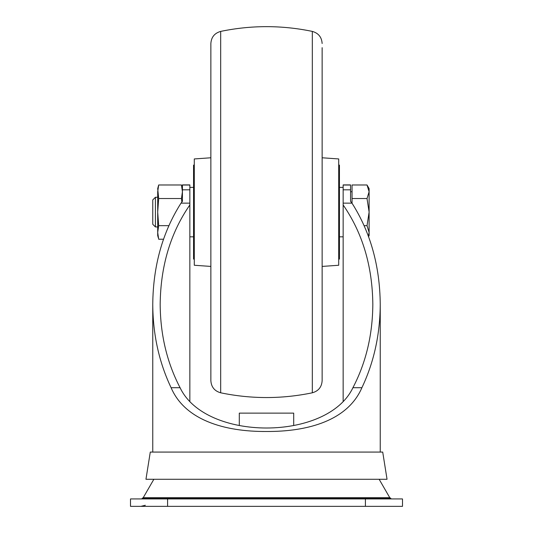 <?xml version="1.0" encoding="UTF-8"?>
<svg xmlns="http://www.w3.org/2000/svg" width="533" height="533" viewBox="0 0 533 533"><rect width="100%" height="100%" fill="white"/><g stroke="black" fill="none" stroke-linecap="round" stroke-linejoin="round"><path stroke-width="0.8" d="M338.702 259.085L339.441 259.085L339.441 165.123L338.702 165.123M210.861 266.42L194.298 265.261L194.298 158.941L210.861 157.781M194.298 259.085L193.559 259.085L193.559 165.123L194.298 165.123M322.139 266.42L338.702 265.261L338.702 158.941L322.139 157.781M322.139 43.506C321.705 37.157 318.434 33.126 312.311 31.4L312.311 392.801C318.434 391.075 321.705 387.045 322.139 380.702L322.139 47.67M322.139 380.702L322.139 212.101M210.861 212.101L210.861 43.506C211.295 37.157 214.566 33.126 220.689 31.4L220.689 392.801C214.566 391.075 211.295 387.045 210.861 380.702L210.861 212.101M343.152 203.133L351.98 203.133L350.574 201.347L350.574 184.904L343.152 184.904L343.152 204.958C362.507 232.921 372.394 266.014 372.827 304.243C372.627 334.851 365.991 362.667 352.919 387.704C327.588 441.371 205.558 441.524 180.081 387.704C167.009 362.667 160.373 334.851 160.173 304.243C160.606 266.014 170.493 232.921 189.848 204.958L189.848 401.649M293.696 425.314L293.696 413.128L239.304 413.128L239.304 425.314M343.152 204.958L343.152 401.655M189.848 204.958L189.848 184.904L182.426 184.904L182.426 201.347L182.426 191.76L181.453 184.978L182.426 191.76L181.453 198.536L181.873 202.014M390.849 498.935L390.849 498.315L142.151 498.315L142.151 498.935M189.848 203.133L181.02 203.133L182.426 201.347M180.081 387.704L171.1 387.704C159.034 362.26 152.918 334.438 152.758 304.243C153.124 265.947 162.545 232.241 181.02 203.133M351.98 203.133C370.455 232.241 379.876 265.947 380.242 304.243C380.082 334.438 373.966 362.26 361.9 387.704L352.919 387.704M171.1 387.704C184.818 419.871 224.04 431.77 266.427 431.49C308.933 431.737 347.989 420.051 361.9 387.704M380.242 452.077L380.242 304.243M382.714 452.077L150.286 452.077L145.955 479.274L387.045 479.274L382.714 452.077M379.143 479.274L389.776 497.695L143.224 497.695L142.151 498.315M390.849 498.315L389.776 497.695M167.595 498.935L402.495 498.935L402.495 506.35L130.505 506.35L130.505 498.935L167.595 498.935L167.595 506.35M368.43 236.226L369.116 232.441L367.017 225.666L364.159 225.666M155.409 197.263L155.409 226.938L152.758 224.28L152.758 199.922L155.409 197.263L157.701 197.263M350.574 201.347L350.574 191.74L352.053 191.74M368.556 236.565L369.116 235.593L369.116 212.101L367.017 198.536L369.116 191.76L367.017 184.978L352.053 184.978L352.053 203.246M367.017 198.536L352.053 198.536M367.017 225.666L369.116 212.101L369.116 188.609L367.017 184.978M158.341 237.871L157.701 235.593L157.701 191.76L158.674 184.978L181.453 184.978L182.426 188.609M158.674 184.978L157.701 188.609L158.674 198.536L157.701 212.101L158.674 225.666L157.701 232.441L158.674 239.224L163.498 239.224M158.674 198.536L181.453 198.536M158.674 225.666L168.841 225.666M189.848 189.815L182.426 189.815M189.848 185.024L182.426 185.024M350.574 185.024L343.152 185.024M350.574 189.815L343.152 189.815M365.405 498.935L365.405 506.35M312.311 31.4C281.77 25.071 251.23 25.071 220.689 31.4M312.311 392.801C281.77 399.13 251.23 399.13 220.689 392.801M189.848 236.825L193.559 236.825M339.441 236.825L343.152 236.825M189.848 187.376L193.559 187.376M339.441 187.376L343.152 187.376M152.758 452.077L152.758 304.243M153.857 479.274L143.224 497.695M145.336 505.277L140.865 506.35M155.409 226.938L157.701 226.938"/></g></svg>
